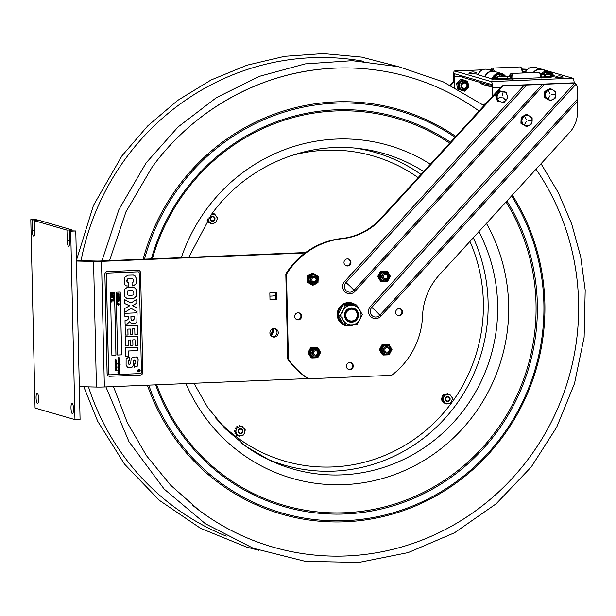 <?xml version="1.0" encoding="UTF-8"?>
<svg xmlns="http://www.w3.org/2000/svg" width="616" height="616" viewBox="0 0 616 616"><rect width="100%" height="100%" fill="white"/><g stroke="black" fill="none" stroke-linecap="round" stroke-linejoin="round"><path stroke-width="0.92" d="M34.542 220.728L34.781 231.192A5.251 1.232 87.6 0 1 33.749 236.082A5.251 1.232 87.6 0 1 32.286 230.469L32.047 220.004L30.8 219.643L35.073 408.062L74.967 419.612L70.694 231.192L69.446 230.831L69.685 241.303A5.251 1.232 87.6 0 1 68.653 246.184A5.251 1.232 87.6 0 1 67.19 240.579L66.952 230.107L34.542 220.728L39.64 220.513L72.057 229.899L72.072 230.723M72.118 403.187A5.251 1.232 87.6 0 1 73.481 408.577A5.251 1.232 87.6 0 1 72.457 413.667A5.251 1.232 87.6 0 1 71.009 408.47A5.251 1.232 87.6 0 1 72.026 403.172A5.251 1.232 87.6 0 1 72.118 403.187M37.214 393.085A5.251 1.232 87.6 0 1 38.569 398.467A5.251 1.232 87.6 0 1 37.545 403.565A5.251 1.232 87.6 0 1 36.098 398.367A5.251 1.232 87.6 0 1 37.114 393.07A5.251 1.232 87.6 0 1 37.214 393.085M32.047 220.004L37.145 219.797L37.168 220.62M37.145 219.797L30.8 219.643M74.967 419.612L80.072 419.404L75.791 230.985L69.446 230.831M70.694 231.192L75.791 230.985M66.952 230.107L72.057 229.899M76.461 260.537A5.251 0.4 -1.3 0 0 77.862 260.599L96.304 261.038A5.251 0.4 -1.3 0 0 100.269 260.991L305.636 252.529M544.475 84.246L542.396 84.369L353.977 290.344L354.978 291.391L544.475 84.246L573.55 83.044A3.357 3.257 -73.9 0 1 574.566 83.168L573.896 82.975A3.357 3.257 106.1 0 0 572.88 82.852L502.14 85.763L380.603 218.618A63.009 61.053 -73.9 0 1 341.603 238.515A76.13 73.766 106.1 0 0 285.816 273.981L287.749 359.182A76.13 73.766 106.1 0 0 307.892 378.578L104.374 386.964A10.503 0.801 -1.3 0 1 96.427 387.056L79.325 386.648M76.476 261.03L93.578 261.438A10.503 0.801 178.7 0 0 101.517 261.353L305.043 252.968M276.676 299.484L269.993 299.761L269.831 292.893L276.522 292.615L276.676 299.484L275.429 299.122L275.283 292.669M269.977 299.345L275.429 299.122M272.28 336.729A4.304 4.173 106.1 0 0 274.644 328.559M274.182 337.114A4.304 4.173 -73.9 0 1 270.077 331.662A4.304 4.173 -73.9 0 1 278.232 333.325A4.304 4.173 -73.9 0 1 274.182 337.114M275.337 294.779A5.251 5.09 -73.9 0 1 272.195 296.034L269.908 296.134M351.559 321.598A6.56 6.36 106.1 0 0 353.238 308.755A6.56 6.36 106.1 0 0 345.306 313.29A6.56 6.36 106.1 0 0 351.559 321.598M351.697 321.013A5.937 5.752 -73.9 0 1 346.508 312.351A5.937 5.752 -73.9 0 1 356.487 311.935A5.937 5.752 -73.9 0 1 351.697 321.013M343.874 324.455A11.265 10.919 106.1 0 0 345.514 325.079L344.937 324.917A11.265 10.919 -73.9 0 1 337.838 318.241M341.634 305.113A11.265 10.919 -73.9 0 1 351.205 303.264L351.782 303.434A11.265 10.919 106.1 0 0 343.62 324.324M349.549 321.352A6.56 6.36 -73.9 0 1 351.182 308.493A6.56 6.36 -73.9 0 1 353.199 308.739M351.312 307.908A7.192 6.969 106.1 0 0 345.507 318.911A7.192 6.969 106.1 0 0 357.611 318.41A7.192 6.969 106.1 0 0 351.312 307.908M340.225 315.469L345.969 325.055L343.659 324.393L337.915 314.799L343.212 304.758L354.262 304.304L356.564 304.974L345.522 305.428L340.225 315.469L337.915 314.799M343.212 304.758L345.522 305.428M345.969 325.055L357.01 324.601L362.308 314.56L356.564 304.974M351.259 305.267A9.848 9.54 -73.9 0 1 361.038 314.684A9.848 9.54 -73.9 0 1 351.697 324.886A9.848 9.54 -73.9 0 1 341.918 315.469A9.848 9.54 -73.9 0 1 351.259 305.267M577.315 99.291L379.803 315.207A5.729 5.552 -73.9 0 1 371.925 315.531A5.729 5.552 -73.9 0 1 371.748 307.453A9.332 1.047 42.5 0 1 379.803 315.207L380.804 316.262L577.238 101.525L577.331 86.386L576.106 84.061L574.613 83.183L370.478 306.321A7.346 7.115 106.1 0 0 370.716 316.678A7.346 7.115 106.1 0 0 380.804 316.262M296.843 319.65A3.573 3.457 106.1 0 0 298.814 312.828M300.562 313.721A3.573 3.457 -73.9 0 1 297.174 319.766A3.573 3.457 -73.9 0 1 295.164 314.599A3.573 3.457 -73.9 0 1 300.562 313.721M346.146 265.758A3.573 3.457 106.1 0 0 348.117 258.928M349.865 259.821A3.573 3.457 -73.9 0 1 346.477 265.873A3.573 3.457 -73.9 0 1 344.467 260.707A3.573 3.457 -73.9 0 1 349.865 259.821M397.797 315.492A3.573 3.457 106.1 0 0 399.776 308.662M401.517 309.555A3.573 3.457 -73.9 0 1 398.128 315.608A3.573 3.457 -73.9 0 1 396.127 310.441A3.573 3.457 -73.9 0 1 401.517 309.555M348.494 369.384A3.573 3.457 106.1 0 0 350.473 362.562M352.213 363.455A3.573 3.457 -73.9 0 1 348.825 369.5A3.573 3.457 -73.9 0 1 346.823 364.333A3.573 3.457 -73.9 0 1 352.213 363.455M354.624 304.412A11.758 11.396 106.1 0 0 351.574 302.864M345.037 325.448A11.758 11.396 106.1 0 0 352.244 324.871M353.453 324.809A11.758 11.396 -73.9 0 1 338.762 308.531A11.758 11.396 -73.9 0 1 355.301 304.604M542.396 84.369L526.649 85.023L345.923 282.582A9.332 1.047 -137.5 0 1 353.977 290.344A5.729 5.552 -73.9 0 1 346.1 290.667A5.729 5.552 -73.9 0 1 345.923 282.582L344.652 281.458A7.346 7.115 106.1 0 0 344.891 291.807A7.346 7.115 106.1 0 0 354.978 291.391M287.749 359.182L288.419 359.374L286.486 274.174A76.13 73.766 -73.9 0 1 342.273 238.708A63.009 61.053 106.1 0 0 381.273 218.811L502.81 85.963L524.308 85.077L344.652 281.458M285.816 273.981L286.486 274.174M526.649 85.023L524.308 85.077M502.14 85.763L502.81 85.963M577.238 101.525L577.469 111.627A28.983 28.082 -73.9 0 1 569.685 132.394L439.424 274.798A63.009 61.053 106.1 0 0 422.538 315.985A76.13 73.766 -73.9 0 1 391.568 375.352L308.562 378.771A76.13 73.766 -73.9 0 1 288.419 359.374M307.892 378.578L308.562 378.771M317.733 352.806A2.195 2.125 -73.9 0 1 315.654 355.078A2.195 2.125 -73.9 0 1 313.475 352.983A2.195 2.125 -73.9 0 1 315.554 350.704A2.195 2.125 -73.9 0 1 317.733 352.806M318.572 352.722A3.203 3.103 -73.9 0 1 315.538 356.048A3.203 3.103 -73.9 0 1 312.351 352.983A3.203 3.103 -73.9 0 1 315.392 349.657A3.203 3.103 -73.9 0 1 318.572 352.722M314.437 355.886A3.203 3.103 -73.9 0 1 312.081 352.899A3.203 3.103 -73.9 0 1 316.216 349.742M311.812 279.702A2.195 2.125 -73.9 0 1 313.89 277.431A2.195 2.125 -73.9 0 1 316.07 279.525A2.195 2.125 -73.9 0 1 313.991 281.805A2.195 2.125 -73.9 0 1 311.812 279.702M310.687 279.702A3.203 3.103 -73.9 0 1 313.729 276.384A3.203 3.103 -73.9 0 1 316.909 279.448A3.203 3.103 -73.9 0 1 313.875 282.767A3.203 3.103 -73.9 0 1 310.687 279.702M312.774 282.605A3.203 3.103 -73.9 0 1 310.418 279.625A3.203 3.103 -73.9 0 1 314.553 276.461M385.377 278.863A2.195 2.125 -73.9 0 1 383.198 276.761A2.195 2.125 -73.9 0 1 385.277 274.49A2.195 2.125 -73.9 0 1 387.456 276.584A2.195 2.125 -73.9 0 1 385.377 278.863M385.262 279.826A3.203 3.103 -73.9 0 1 382.082 276.761A3.203 3.103 -73.9 0 1 385.115 273.442A3.203 3.103 -73.9 0 1 388.303 276.507A3.203 3.103 -73.9 0 1 385.262 279.826M384.161 279.664A3.203 3.103 -73.9 0 1 384.838 273.358A3.203 3.103 -73.9 0 1 385.939 273.519M387.041 352.136A2.195 2.125 -73.9 0 1 384.861 350.042A2.195 2.125 -73.9 0 1 386.94 347.763A2.195 2.125 -73.9 0 1 389.12 349.865A2.195 2.125 -73.9 0 1 387.041 352.136M386.925 353.107A3.203 3.103 -73.9 0 1 383.745 350.042A3.203 3.103 -73.9 0 1 386.779 346.716A3.203 3.103 -73.9 0 1 389.966 349.78A3.203 3.103 -73.9 0 1 386.925 353.107M385.824 352.945A3.203 3.103 -73.9 0 1 386.502 346.639A3.203 3.103 -73.9 0 1 387.603 346.8M386.224 273.604A3.257 3.157 106.1 0 0 381.612 276.646A3.257 3.157 106.1 0 0 384.446 279.749M381.62 281.774L387.502 281.527L389.92 276.961L390.328 276.176L387.272 271.063L381.381 271.302L380.965 272.087L378.555 276.661L381.62 281.774L380.796 281.535L379.14 278.933L377.731 276.422L378.555 276.661M387.272 271.063L380.557 271.063L377.731 276.422M381.381 271.302L380.557 271.063M314.838 276.546A3.257 3.157 106.1 0 0 310.356 278.578A3.257 3.157 106.1 0 0 313.051 282.69M308.893 275.722L308.123 276.137L307.8 282.182L312.736 285.4L317.987 282.582L318.31 276.538L313.375 273.312L308.893 275.722A5.667 5.498 106.1 0 0 308.077 277.023M313.375 273.312L312.551 273.073L307.299 275.899L307.022 278.879L306.976 281.943L312.736 285.4M308.123 276.137L307.299 275.899M307.8 282.182L306.976 281.943M387.887 346.877A3.257 3.157 106.1 0 0 383.275 349.919A3.257 3.157 106.1 0 0 386.109 353.022M383.283 355.047L389.166 354.808L389.582 354.023L391.992 349.449L388.935 344.336L383.044 344.583L380.218 349.934L383.283 355.047L382.451 354.808L380.804 352.213L379.394 349.695L380.218 349.934M388.935 344.336L382.22 344.344L379.394 349.695M383.044 344.583L382.22 344.344M316.493 349.819A3.257 3.157 106.1 0 0 311.889 352.86A3.257 3.157 106.1 0 0 314.714 355.971M311.896 357.988L317.779 357.75L320.605 352.39L317.995 348.032L317.54 347.285L311.658 347.524L308.832 352.883L311.896 357.988L311.065 357.75L309.417 355.155L308 352.637L308.832 352.883M317.54 347.285L310.826 347.285L308 352.637M311.658 347.524L310.826 347.285M270.832 335.581A5.914 5.729 106.1 0 0 272.957 328.705M271.625 329.391A3.311 3.203 -73.9 0 1 270.108 334.219M272.049 329.106A3.935 3.819 -73.9 0 1 270.301 334.704M242.003 435.42A0.424 0.408 -73.9 0 1 241.957 435.45A5.251 5.09 106.1 0 1 241.772 435.558A0.424 0.408 -73.9 0 1 241.418 435.566M236.852 426.934A0.424 0.408 -73.9 0 1 237.014 426.372A5.251 5.09 106.1 0 1 237.199 426.272A0.424 0.408 -73.9 0 1 237.776 426.534A0.731 0.716 -73.9 0 0 237.838 426.688L236.852 426.934M234.773 431.331A0.424 0.408 -73.9 0 1 234.388 430.907A5.251 5.09 106.1 0 1 234.396 430.692A0.424 0.408 -73.9 0 1 234.912 430.307A0.731 0.716 -73.9 0 0 235.073 430.33L234.773 431.331M236.683 435.335A0.424 0.408 -73.9 0 1 236.621 434.688A0.731 0.716 -73.9 0 0 236.721 434.557L237.414 435.304A0.424 0.408 -73.9 0 1 236.86 435.45A5.251 5.09 106.1 0 1 236.683 435.335M234.927 433.341A0.424 0.408 -73.9 0 1 235.096 432.786L235.789 433.533A0.731 0.716 -73.9 0 0 235.651 433.633A0.424 0.408 -73.9 0 1 235.027 433.525A5.251 5.09 106.1 0 1 234.927 433.341M235.335 428.898A0.424 0.408 -73.9 0 1 235.12 428.289A5.251 5.09 106.1 0 1 235.227 428.105A0.424 0.408 -73.9 0 1 235.782 427.974L235.481 428.967A0.731 0.716 -73.9 0 0 235.335 428.898M239.17 426.18A0.424 0.408 -73.9 0 1 239.578 425.679A5.251 5.09 106.1 0 1 239.786 425.679A0.424 0.408 -73.9 0 1 240.171 426.103L239.185 426.349A0.731 0.716 -73.9 0 0 239.17 426.18M239.732 435.974A0.424 0.408 -73.9 0 1 239.401 436.151A5.251 5.09 106.1 0 1 239.185 436.151A0.424 0.408 -73.9 0 1 239.062 436.12M238.777 429.398A2.479 2.402 106.1 0 0 239.701 433.556A2.479 2.402 106.1 0 0 242.758 430.592A2.479 2.402 106.1 0 0 238.777 429.398M236.644 433.726L235.366 432.401L235.966 430.692A4.605 4.466 106.1 0 0 236.644 433.726L237.714 434.896A4.605 4.466 106.1 0 0 240.617 435.766L238.823 436.174L237.714 434.896M243.112 427.466A4.605 4.466 106.1 0 0 240.202 426.595L241.826 426.141L245.284 429.914L243.782 434.927L240.617 435.766M241.341 426.28L240.995 425.895L241.826 426.141M238.669 426.98A4.605 4.466 106.1 0 0 236.436 429.144L236.867 427.381L240.202 426.595M235.966 430.692L236.436 429.144M242.157 435.381A4.605 4.466 106.1 0 0 244.39 433.225M244.852 431.67A4.605 4.466 106.1 0 0 244.175 428.636M243.69 428.097A0.424 0.408 -73.9 0 1 243.951 428.297A5.251 5.09 106.1 0 1 244.044 428.49A0.424 0.408 -73.9 0 1 244.052 428.497M242.026 426.341A0.424 0.408 -73.9 0 1 242.119 426.38A5.251 5.09 106.1 0 1 242.296 426.488A0.424 0.408 -73.9 0 1 242.473 426.803M446.253 397.112A2.479 2.402 106.1 0 0 446.816 401.339A2.479 2.402 106.1 0 0 450.111 398.66A2.479 2.402 106.1 0 0 446.253 397.112M442.226 400.161A0.424 0.408 106.1 0 0 441.911 400.739A5.251 5.09 106.1 0 0 441.995 400.931A0.424 0.408 106.1 0 0 442.327 401.178M442.534 395.718A0.424 0.408 106.1 0 0 442.696 396.342L442.85 396.388A0.424 0.408 -73.9 0 1 442.681 395.757L442.534 395.718M441.587 398.259A5.251 5.09 106.1 0 1 441.61 398.052L441.764 398.09A5.251 5.09 106.1 0 0 441.734 398.306L441.587 398.259A0.424 0.408 106.1 0 0 441.949 398.714M449.025 403.403A0.424 0.408 -73.9 0 1 448.879 403.526A5.251 5.09 106.1 0 1 448.687 403.611A0.424 0.408 -73.9 0 1 448.248 403.526M442.065 400.777A0.424 0.408 -73.9 0 1 442.28 400.238L442.904 401.047A0.731 0.716 -73.9 0 0 442.758 401.132A0.424 0.408 -73.9 0 1 442.142 400.978M443.635 402.933A0.424 0.408 -73.9 0 1 443.635 402.279L443.482 402.233A0.424 0.408 106.1 0 0 443.489 402.887L443.635 402.933A5.251 5.09 106.1 0 0 443.805 403.057A0.424 0.408 106.1 0 0 443.851 403.087M442.85 396.388A0.731 0.716 -73.9 0 1 442.989 396.465L442.08 398.76A0.424 0.408 -73.9 0 1 441.734 398.306M441.764 398.09A0.424 0.408 -73.9 0 1 442.311 397.751M442.681 395.757A5.251 5.09 106.1 0 1 442.812 395.588A0.424 0.408 -73.9 0 1 443.374 395.503L442.989 396.465M442.904 401.047L444.367 402.964A0.424 0.408 -73.9 0 1 443.805 403.057L443.928 403.118M443.766 401.239L442.604 399.807L443.351 398.152A4.605 4.466 106.1 0 0 443.766 401.239L444.729 402.502A4.605 4.466 106.1 0 0 447.547 403.634L445.715 403.88L444.729 402.502M451.513 401.432L450.758 403.087L449.103 403.388A4.605 4.466 106.1 0 0 451.513 401.432L452.106 399.93A4.605 4.466 106.1 0 0 451.697 396.835L452.683 398.221L452.106 399.93M446.677 403.757A0.424 0.408 -73.9 0 1 446.269 403.988A5.251 5.09 106.1 0 1 446.061 403.965A0.424 0.408 -73.9 0 1 445.845 403.865M442.604 399.807L441.764 399.561L442.28 400.238M444.367 402.964L445.715 403.88M446.354 394.687A4.605 4.466 106.1 0 0 443.951 396.642L444.529 394.933L449.572 394.14L443.689 394.694L443.374 395.503M444.529 394.933L443.689 394.694M443.351 398.152L443.951 396.642M449.103 403.388L447.547 403.634M449.572 394.14L451.697 396.835M450.735 395.58A4.605 4.466 106.1 0 0 447.917 394.44M442.08 398.76L441.764 399.561M446.893 394.194A0.731 0.716 -73.9 0 0 446.9 394.024A0.424 0.408 -73.9 0 1 447.347 393.555A5.251 5.09 106.1 0 1 447.555 393.578A0.424 0.408 -73.9 0 1 447.901 394.032M444.521 394.563A0.424 0.408 -73.9 0 1 444.737 394.017A5.251 5.09 106.1 0 1 444.929 393.932A0.424 0.408 -73.9 0 1 445.483 394.248A0.731 0.716 -73.9 0 0 445.53 394.402M209.201 222.684A0.424 0.408 -73.9 0 1 208.639 222.769A5.251 5.09 106.1 0 1 208.47 222.638A0.424 0.408 -73.9 0 1 208.47 221.983A0.731 0.716 -73.9 0 0 208.585 221.86L209.201 222.684M213.868 223.146A0.424 0.408 -73.9 0 1 213.706 223.277A5.251 5.09 106.1 0 1 213.513 223.362A0.424 0.408 -73.9 0 1 213.067 223.269M211.504 223.485A0.424 0.408 -73.9 0 1 211.095 223.724A5.251 5.09 106.1 0 1 210.888 223.693A0.424 0.408 -73.9 0 1 210.664 223.585M207.369 220.235L207.754 220.751A0.731 0.716 -73.9 0 0 207.607 220.836A0.424 0.408 -73.9 0 1 207.038 220.736M213.529 216.478A2.479 2.402 106.1 0 0 210.21 219.127A2.479 2.402 106.1 0 0 214.06 220.72A2.479 2.402 106.1 0 0 213.529 216.478M208.231 217.841A4.605 4.466 106.1 0 0 208.616 220.936L207.469 219.496M212.266 213.298L212.258 213.29A5.251 5.09 106.1 0 1 212.474 213.321A0.424 0.408 -73.9 0 1 212.813 213.775L211.789 213.929M216.362 221.206L215.592 222.853L213.937 223.138A4.605 4.466 106.1 0 0 216.362 221.206L216.971 219.704A4.605 4.466 106.1 0 0 216.586 216.609L217.564 218.002L216.971 219.704M214.484 213.898L215.631 215.338A4.605 4.466 106.1 0 0 212.828 214.183L214.484 213.898L212.813 213.775M211.457 214.383L212.828 214.183M209.571 222.207A4.605 4.466 106.1 0 0 212.374 223.369L210.549 223.6L208.616 220.936M213.937 223.138L212.374 223.369M215.631 215.338L216.586 216.609M450.766 85.455L454.246 81.651M450.18 85.17L453.576 81.458M522.476 70.278A5.144 1.209 87.6 0 1 522.922 71.787L523.392 72.288L525.694 72.188M525.617 72.388L523.392 72.288M541.88 77.693L545.137 77.554A1.887 0.447 87.6 0 1 544.79 76.838L541.533 76.977A1.887 0.447 -92.4 0 0 541.88 77.693L511.28 78.956A1.887 0.447 87.6 0 1 510.933 78.232A5.144 1.209 -92.4 0 0 509.894 76.269L501.932 76.453M523.177 72.988L522.922 71.787A5.144 1.209 87.6 0 1 523.123 72.988M510.933 78.232L507.676 78.371A9.071 0.693 178.7 0 1 496.712 78.109L495.911 77.878A1.887 1.833 -73.9 0 1 494.563 78.555L491.476 78.686L476.915 74.467L478.278 74.413M540.94 74.99L543.751 74.875A5.144 1.209 -92.4 0 1 544.79 76.838A9.071 0.693 178.7 0 0 551.682 75.961L548.448 74.267A5.144 4.99 106.1 0 0 544.475 74.836M553.599 75.622L555.116 76.061L552.028 76.184A1.887 1.833 -73.9 0 1 551.944 76.192M454.377 87.295L454.131 76.43A2.826 0.662 -92.4 0 1 454.685 73.804A2.826 0.662 -92.4 0 1 454.739 73.812L491.298 84.4A2.826 0.662 87.6 0 1 492.038 87.403L492.246 96.581M482.467 69.847L454.67 70.994L491.237 81.582L572.818 78.217L536.259 67.629A5.652 1.332 -92.4 0 0 536.151 67.621A5.652 1.332 -92.4 0 0 536.051 67.644M572.818 78.217A5.652 1.332 87.6 0 1 574.235 83.068M453.599 82.359L453.461 76.238A5.652 1.332 -92.4 0 1 454.57 70.979A5.652 1.332 -92.4 0 1 454.67 70.994M491.237 81.582A5.652 1.332 87.6 0 1 492.708 87.603L492.892 95.873M495.911 77.878A5.144 4.99 -73.9 0 1 501.131 76.222L501.678 76.376M541.533 76.977A5.144 1.209 -92.4 0 0 541.125 75.676M499.368 79.703L491.622 79.918A6.522 6.522 0 0 1 499.46 79.741M563.001 77.077L555.262 77.293A6.522 6.522 0 0 1 563.093 77.116M476.676 73.135L468.938 73.35A6.522 6.522 0 0 1 476.769 73.173M495.11 78.448L493.917 78.101M493.685 78.594A6.614 6.414 -73.9 0 1 494.525 77.131L495.611 78.17M496.488 77.285L495.372 76.207A6.614 6.414 -73.9 0 1 503.549 75.868L503.026 76.446M495.649 75.968A4.212 4.081 -73.9 0 1 497.312 76.084L498.121 76.322M499.006 76.091L500.115 74.875L503.549 75.868M499.622 74.528A6.614 6.414 -73.9 0 1 500.115 74.875M492.022 87.141L490.421 86.671A7.877 7.631 -73.9 0 1 486.817 84.346M485.308 76.892A7.877 7.631 -73.9 0 1 494.802 71.541L501.57 73.504A7.877 7.631 -73.9 0 1 505.628 76.438M492.138 78.656A7.877 7.631 -73.9 0 1 501.57 73.504M493.239 78.609A7.038 6.814 -73.9 0 1 504.75 76.453M541.918 69.539A7.877 7.631 106.1 0 0 533.31 72.573M541.718 69.477L534.95 67.521A7.877 7.631 106.1 0 0 525.448 72.896M511.596 78.586L512.019 78.571M509.671 76.276L511.55 75.93M511.48 77.139L510.625 77.177A4.212 0.993 87.6 0 1 511.234 78.178L511.603 76.584A6.614 1.555 87.6 0 0 509.601 76.007M511.496 79.01L511.834 77.539A6.614 1.555 87.6 0 1 512.104 79.179M509.378 76.292A7.038 1.655 87.6 0 1 509.424 76.084A7.038 1.655 87.6 0 1 510.04 74.582A7.038 1.655 87.6 0 1 512.204 79.171M509.971 75.991A7.877 1.856 87.6 0 1 510.087 75.414A7.877 1.856 87.6 0 1 510.24 74.844M510.04 74.582L510.772 73.735A7.877 1.856 87.6 0 1 511.211 73.481A7.877 1.856 87.6 0 1 513.228 79.133M511.211 73.481L538.885 72.342A7.877 1.856 87.6 0 1 539.346 72.557L540.147 73.343A7.038 1.655 87.6 0 1 541.51 77.963M539.346 72.557A7.877 1.856 87.6 0 1 540.902 77.986M543.343 74.89L542.688 74.259A6.614 6.414 -73.9 0 1 550.866 73.92L550.065 74.806M542.966 74.02A4.212 4.081 -73.9 0 1 544.629 74.136L545.437 74.367M533.81 72.549A7.877 7.631 -73.9 0 1 542.118 69.593L548.887 71.556A7.877 7.631 -73.9 0 1 553.815 76.114M540.717 74.32A7.877 7.631 -73.9 0 1 548.887 71.556M541.495 74.967A7.038 6.814 -73.9 0 1 553.106 76.145M551.128 75.46L551.751 74.775A6.614 6.414 -73.9 0 1 552.66 76.161M546.323 74.143L547.432 72.927L550.866 73.92M546.946 72.573A6.614 6.414 -73.9 0 1 547.432 72.927M490.221 86.617A7.877 7.631 -73.9 0 1 490.02 86.556L483.252 84.6A7.877 7.631 -73.9 0 1 479.648 82.267M478.139 74.821A7.877 7.631 -73.9 0 1 487.633 69.469L494.402 71.425A7.877 7.631 -73.9 0 1 494.602 71.487M490.02 86.556A7.877 7.631 -73.9 0 1 486.417 84.23M484.908 76.777A7.877 7.631 -73.9 0 1 494.402 71.425M492.9 70.532L491.491 70.586M490.844 70.401A7.038 1.655 87.6 0 1 491.391 69.177A7.038 1.655 87.6 0 1 493.054 71.04M491.006 70.447A6.614 1.555 87.6 0 1 492.892 70.994M491.329 70.54A7.877 1.856 87.6 0 1 491.437 70.016A7.877 1.856 87.6 0 1 491.591 69.446M491.391 69.177L492.122 68.338A7.877 1.856 87.6 0 1 492.561 68.083A7.877 1.856 87.6 0 1 494.217 71.371M492.561 68.083L520.235 66.944A7.877 1.856 87.6 0 1 520.697 67.159L521.498 67.937A7.038 1.655 87.6 0 1 522.907 72.996M520.697 67.159A7.877 1.856 87.6 0 1 522.299 73.027M462.246 75.984L462.277 77.192A5.251 0.4 -1.3 0 0 462.423 77.277L488.203 84.746A5.251 0.4 -1.3 0 0 491.676 84.954M462.423 77.277L462.393 76.03A5.251 0.4 178.7 0 1 462.246 75.937M462.393 76.03L488.18 83.491L488.203 84.746M545.368 97.698L545.583 94.702A5.251 5.09 -73.9 0 1 550.858 89.559A5.251 5.09 -73.9 0 1 555.778 94.895L555.563 97.89L550.365 100.816L544.598 97.474L550.365 100.816M545.576 91.645L544.798 91.422L549.996 88.496L550.773 88.719L555.771 91.83L555.778 94.895A5.251 5.09 -73.9 0 1 550.504 100.038A5.251 5.09 -73.9 0 1 545.583 94.702L545.576 91.645L550.773 88.719M550.111 93.932L548.386 90.637M548.109 98.876L550.057 95.642M551.705 94.71L555.378 94.779M544.798 91.422L544.598 97.474M496.365 95.611L500.315 91.037L499.538 90.814L506.075 92.2L507.892 97.921L503.95 102.487L498.19 101.324L496.365 95.611L495.595 95.38L497.412 101.101L498.19 101.324M500.315 91.037L506.075 92.2M502.356 95.749L503.118 92.046M497.751 98.46L501.308 97.236L497.751 98.26M505.659 100.038L502.933 97.559M499.538 90.814L495.595 95.38M506.036 100.231A5.251 5.09 -73.9 0 1 498.829 100.747A5.251 5.09 -73.9 0 1 498.452 93.355A5.251 5.09 -73.9 0 1 505.651 92.847A5.251 5.09 -73.9 0 1 506.036 100.231M521.69 123.508L521.929 120.513A5.251 5.09 -73.9 0 1 527.258 115.423A5.251 5.09 -73.9 0 1 532.124 120.805L531.878 123.801L526.649 126.673L520.913 123.277L526.649 126.673M521.952 117.456L521.175 117.225L526.403 114.353L527.18 114.576L532.139 117.748L532.124 120.805A5.251 5.09 -73.9 0 1 526.795 125.895A5.251 5.09 -73.9 0 1 521.929 120.513L521.952 117.456L527.18 114.576M526.464 119.789L524.778 116.47M524.416 124.709L526.395 121.498M521.175 117.225L520.913 123.277M464.171 88.85A3.28 3.18 106.1 0 0 465.011 82.428A3.28 3.18 106.1 0 0 460.937 85.201A3.28 3.18 106.1 0 0 464.171 88.85M464.433 88.304A2.649 2.564 106.1 0 0 466.943 85.555A2.649 2.564 106.1 0 0 464.31 83.021A2.649 2.564 106.1 0 0 461.8 85.77A2.649 2.564 106.1 0 0 464.433 88.304M486.525 102.88L483.267 105.02M462.146 79.487L462.816 79.71A5.667 5.498 106.1 0 0 461.607 79.98L462.146 79.487L460.922 79.133L456.533 83.152L457.665 89.004L458.882 89.359L458.743 88.642A5.667 5.498 106.1 0 0 459.559 89.582L463.725 90.976A5.667 5.498 106.1 0 0 464.941 90.706L466.25 89.559M461.607 79.98L458.289 83.014A5.667 5.498 106.1 0 0 457.896 84.223L458.743 88.642M457.896 84.223L458.289 83.014M456.533 83.152L457.757 83.507M457.665 89.004L463.725 90.976M459.559 89.582L458.882 89.359M466.99 81.104L467.798 82.043A5.667 5.498 106.1 0 0 466.99 81.104L462.816 79.71M467.267 88.619L468.252 87.672A5.667 5.498 106.1 0 0 468.653 86.463L468.43 85.17M468.145 83.645L467.798 82.043M468.653 86.463L468.252 87.672M462.693 79.726L462.1 79.533M464.941 90.706L464.402 91.199M461.885 79.726A5.251 5.09 -73.9 0 1 462.547 79.749M152.036 167.19A244.691 237.091 -73.9 0 1 326.78 68.638A244.691 237.091 -73.9 0 1 479.063 110.988M536.028 169.192A244.691 237.091 -73.9 0 1 506.313 484.507A244.691 237.091 -73.9 0 1 198.945 510.21A244.691 237.091 -73.9 0 1 196.727 508.523A244.691 237.091 -73.9 0 1 192.369 505.097M118.411 372.734L117.933 372.457L118.411 372.734M118.734 372.611L119.473 372.788L118.734 372.611M118.541 365.242L119.304 365.45L118.541 365.242M118.418 360.144L119.188 360.352L118.418 360.144M118.557 305.544L118.95 305.859L118.557 305.544M113.383 297.328L113.606 296.612L113.644 298.298L113.383 297.605L111.588 297.682L113.383 297.328L113.359 296.627M111.696 295.665L113.151 296.065L113.136 295.141L112.512 294.995M113.151 296.065L113.167 295.149L111.735 295.672L113.19 296.08M112.582 296.565L111.789 296.342L111.758 294.995L113.336 294.933L113.367 296.281L111.758 296.335L111.465 295.672L112.543 294.71M117.309 301.031L119.35 300.947L117.556 301.301L117.579 302.24L117.279 301.024L119.35 300.947M117.24 297.952L118.249 299.068L117.386 298.675L117.233 297.466L119.265 297.382L119.134 298.614L118.287 299.076L117.417 298.683L118.287 299.076M117.625 298.521L118.934 298.437L119.042 297.667L117.471 297.736L117.625 298.521M119.311 299.338L119.342 300.647L119.081 299.622L118.518 299.645L118.541 300.608L118.28 299.653L117.525 299.684L117.302 300.731L117.271 299.422L119.311 299.338L117.271 299.422M111.488 293.439L113.529 293.355L111.735 293.709L111.758 294.648L111.457 293.432L113.498 293.362M112.897 300.523L112.397 300.038L112.89 300.138M112.936 300.708L112.243 300.985L111.642 300.262L112.22 300L111.635 299.692L113.09 299.584L113.691 300.315L113.113 300.57L113.698 300.877L112.944 301.124L112.936 300.708M112.412 300.423L112.936 300.539M117.34 302.248L117.279 301.024M117.14 293.455L119.173 293.124L118.056 294.078L119.211 294.918L117.132 294.718L118.888 294.64L117.679 293.978L118.896 293.393L117.132 293.208L119.134 293.124M118.888 294.64L117.71 293.986L118.834 293.401M117.132 294.718L118.926 294.656M118.996 295.488L119.027 296.835L118.241 297.12L117.448 296.897L117.417 295.549L118.996 295.488L117.417 295.549M118.21 297.112L117.417 296.889L117.386 295.541M119.104 300.654L119.042 299.622M117.302 300.731L117.24 299.407M118.303 300.616L118.241 299.661M118.634 304.581L118.68 304.997L118.665 304.581L117.972 304.858L117.348 304.304L117.964 304.258L117.333 303.557L118.126 303.318L119.419 304.004L118.842 304.065L119.396 304.558M117.333 303.557L117.949 303.688M117.348 304.119L117.964 304.258M138.685 370.924L138.962 370.355L138.415 370.208L139.639 370.154L139.301 371.171L138.962 370.824L138.438 371.309L138.685 370.924M139.609 370.154L139.324 371.179L138.438 371.286M139.324 371.001L139.077 370.339L139.324 371.001L139.501 370.332M138.985 371.687A1.047 1.016 106.1 0 0 139.255 369.631A1.047 1.016 106.1 0 0 137.984 370.355A1.047 1.016 106.1 0 0 138.985 371.687M138.962 370.355L138.415 370.37M139.224 369.623L139.255 369.631A1.047 1.016 106.1 0 0 137.961 370.347A1.047 1.016 106.1 0 0 138.654 371.64L138.669 371.648M119.389 368.722L118.595 368.976L119.473 369.546L119.489 370.085L118.657 369.977L119.496 370.74L118.657 370.624L119.527 371.795L118.634 371.856L119.558 373.242L118.78 373.435M119.219 367.575L118.572 367.575L119.473 368.383L118.572 368.299L119.489 369.076L118.619 368.984L119.512 370.093M118.857 370.886L119.45 371.048L119.55 371.802L118.657 371.864L119.581 373.25L118.796 373.442L118.033 372.218M118.064 372.226L118.773 372.803L118.441 371.671L119.304 371.579L118.426 370.909L118.395 369.769L119.104 369.746L118.38 368.807L118.58 364.788L117.648 363.779L118.672 363.833L118.218 361.861L119.081 361.777L118.249 361.384M118.457 361.384L118.164 359.19L119.804 359.166L118.141 358.119L119.774 358.204L118.765 357.888M119.789 367.398L118.595 367.583L119.396 368.037L118.549 368.291L118.857 368.576M119.234 357.904L119.958 358.466L118.488 358.42L119.966 359.49L118.38 359.398L119.296 360.337L119.304 360.899L118.418 360.807L119.234 361.245L119.304 361.992L118.411 362.054L119.319 362.839L118.418 362.755L119.365 363.54L118.495 363.44L120.089 364.603L118.449 364.41L119.389 365.419L119.396 365.989L118.534 365.896L119.412 366.774L118.849 366.458L118.796 367.151L119.812 367.406L119.265 367.783M119.304 366.697L118.549 366.751L118.996 367.19M119.989 364.564L119.281 364.333L119.843 364.634M119.958 364.556L119.281 364.333L119.958 364.556M119.635 358.92L119.989 359.498L118.403 359.405L119.273 360.329L119.281 360.891L118.518 360.722M118.911 358.604L119.604 358.912M118.488 358.42L118.888 358.597M118.303 357.064L119.981 358.435L118.465 358.412M118.634 358.866L119.804 359.166M118.657 358.874L119.673 359.097M118.249 364.302L117.687 364.095M118.595 369.562L119.004 369.531M118.973 371.255L118.472 371.186M118.634 371.463L119.242 371.61M118.826 370.247L119.427 370.393M119.157 369.977L118.634 369.97L119.527 370.747L118.68 370.632L119.481 371.055M118.703 364.78L119.412 365.427L119.419 365.996L118.557 365.904L119.127 366.99M118.719 363.74L120.12 364.61L118.603 364.218L118.726 364.788M119.265 363.178L118.595 363.632M118.657 362.347L119.242 362.493M118.734 362.054L119.342 362.847L118.565 362.662L118.742 363.04M119.689 358.181L119.081 357.865M119.75 358.196L119.111 357.973M118.549 360.014L119.019 360.476M118.665 365.103L119.134 365.565M119.45 372.78L118.711 372.603L119.319 372.896M118.041 372.318L118.388 372.726L118.041 372.318M115.123 365.842L115.646 365.996M116.355 365.873L116.909 366.643L115.092 365.912M115.631 365.996L115.207 365.858M115.931 366.435L115.115 365.919M115.654 363.194L116.178 363.779L115.284 363.748L116.17 364.718L115.523 364.441L115.415 365.126L115.092 364.549L115.046 362.685L115.908 362.593L115.1 362.208L115.015 361.469L116.054 361.415L115.284 361.646L116.054 362.062L116.131 362.809L115.261 362.878L115.846 363.979M116.039 363.694L115.261 363.74L116.193 364.726L115.546 364.449L115.4 365.111M115.531 364.141L116.17 364.718M115.261 362.878L116.154 362.816L116.085 362.069L115.261 361.638L116.031 361.407L115.308 361.261M116.709 360.56L115.577 360.961L114.992 360.314L115.246 359.798L115.408 360.691L116.293 360.09L116.832 360.622L116.616 361.076L116.478 360.329L115.415 360.945M116.27 360.083L116.809 360.614L116.347 360.914M115.246 359.798L115.385 360.683M116.855 368.845L116.285 368.491L116.994 368.999L116.432 369.477M116.57 368.383L117.025 369.007L116.601 369.5L115.438 368.445L115.6 369.392L115.177 368.268L116.393 368.738M116.601 369.115L115.2 368.245M115.462 368.453L115.623 369.392L115.169 368.976M115.623 369.392L115.192 368.984M119.75 370.401L119.997 370.809M116.555 369.808L117.025 370.401L116.647 370.894L116.185 370.447L115.616 370.817L115.569 369.623L115.284 370.147L115.769 370.462M116.116 370.093L116.686 370.57L116.586 369.816L117.055 370.409L116.67 370.901L116.185 370.447M115.546 369.615L115.308 370.154L116.686 370.57M117.594 355.009L121.645 354.847L120.22 292.046L121.675 354.855L117.602 355.024L116.17 292.215L120.251 292.046M117.972 304.851L117.933 304.427M117.209 297.936L117.194 297.459L119.234 297.382M134.896 334.573L134.765 328.852L132.563 328.944L132.686 334.288L130.415 334.38L130.299 329.036L127.905 329.137L128.036 334.965L125.348 335.073L125.14 325.864L137.376 325.364L137.584 334.457L134.896 334.573L137.537 334.45L137.329 325.364M125.348 335.058L127.989 334.95L127.851 329.121L130.299 329.036M130.415 334.365L132.632 334.272L132.509 328.929L134.765 328.852M128.421 282.821L127.119 282.313L128.798 282.806L128.875 286.132L125.672 285.755L124.186 283.476L124.347 277.477L128.013 275.175L133.31 275.036L135.158 275.96L136.267 278.232L136.259 283.707L133.456 285.832L132.109 285.94L132.032 282.598L133.487 281.943L133.626 280.411L132.733 278.548L127.289 278.979L127.065 282.297L128.374 282.806L127.065 282.297L126.796 280.788L127.235 278.971L132.686 278.532M132.055 285.924L133.41 285.816L136.205 283.699L136.221 278.216L135.104 275.945L133.264 275.021M125.626 285.747L128.821 286.117L128.744 282.813M133.31 275.036L133.749 275.136M126.272 286.017L125.672 285.755M124.933 316.709L124.856 313.328L137.091 312.82L136.929 321.983L135.551 323.423L133.564 323.793L131.37 323.616L129.683 321.575L127.335 323.954L125.102 324.047L125.025 320.613L126.65 320.543L128.244 319.073L128.19 316.57L124.933 316.709L128.136 316.578M125.102 324.031L127.289 323.939L129.776 321.575M131.339 323.608L135.497 323.408L136.875 321.968L137.045 312.82M130.977 319.111L131.562 320.289L132.994 320.366L134.411 318.826L134.357 316.316L130.915 316.447L130.977 319.111L131.608 320.297M134.357 316.316L130.962 316.462L131.023 319.127M134.45 367.167L137.661 365.981L138.123 359.759L137.391 357.696L136.236 356.934L137.445 357.711L138.123 359.759M138.169 359.775L137.714 365.996L134.496 367.182L134.427 363.979L135.743 363.24L135.797 362.162L135.636 360.745L134.542 360.152L133.664 360.553L133.102 365.788L131.924 367.359L127.766 367.536L126.095 365.211L126.118 359.074L128.567 357.08L129.814 356.972L129.884 360.168L128.582 360.707L128.459 362.585L128.806 364.21L129.683 364.418L128.806 364.21L128.405 362.57L128.528 360.691L129.837 360.152L129.76 356.98M127.712 367.521L131.87 367.344L133.056 365.773L133.61 360.537L135.019 360.198M129.737 364.433L128.859 364.225L130.669 363.94L131.116 359.051L132.34 357.241L136.259 356.941M134.996 360.191L134.496 360.144M139.216 272.934A1.155 1.117 106.1 0 0 138.061 271.825L107.469 273.088A1.155 1.117 106.1 0 0 106.376 274.282L108.632 373.727A1.155 1.117 106.1 0 0 109.779 374.836L140.371 373.573A1.155 1.117 106.1 0 0 141.472 372.372L139.216 272.934M138.993 371.895A1.263 1.224 -73.9 0 1 137.784 370.301A1.263 1.224 -73.9 0 1 140.171 370.786A1.263 1.224 -73.9 0 1 138.993 371.895M118.434 361.661L119.042 361.815M119.234 361.245L118.657 361.084L119.319 361.569L118.765 362.062M118.942 363.956L119.519 364.071M116.378 361.423L116.624 361.831L116.378 361.423M115.238 362.47L115.87 362.632M116.986 367.544L116.039 368.014L116.986 367.544L116.278 366.851L116.016 367.506M116.393 368.045L115.2 367.067L116.871 367.521M116.016 367.621L116.647 367.721M115.546 360.953L114.992 360.314M116.67 370.901L116.216 370.455L115.785 370.84M135.143 345.499L135.019 339.786L132.81 339.878L132.933 345.222L130.669 345.314L130.546 339.97L128.151 340.07L128.282 345.899L125.595 346.007L125.387 336.798L137.63 336.29L137.83 345.391L135.143 345.499L137.784 345.376L137.576 336.298M133.98 287.21L136.313 289.528L136.382 296.15L133.757 298.429L127.089 298.552L124.94 296.781L124.301 292.908L124.886 289.135L127.373 287.287L134.111 287.241M136.975 307.738L137.068 311.642L131.054 308.346L124.832 312.335L124.748 308.477L129.645 305.813L124.632 303.495L124.54 299.538L130.931 303.049L136.783 299.276L136.875 303.188L132.432 305.659L136.975 307.738L132.386 305.644L136.821 303.172L136.737 299.307M137.876 347.224L137.953 350.604L128.528 350.997L128.644 356.271L125.833 356.387L125.633 347.724L137.876 347.224M110.464 292.454L114.545 292.284L115.97 355.085L111.889 355.255L110.464 292.454M138.415 271.864L138.361 271.856A1.155 1.117 106.1 0 0 138.015 271.81L107.423 273.073A1.155 1.117 106.1 0 0 106.329 274.266L108.585 373.712A1.155 1.117 106.1 0 0 109.409 374.782L109.386 374.774M109.764 376.284A2.626 2.541 -73.9 0 1 107.153 373.773L104.897 274.328A2.626 2.541 -73.9 0 1 107.384 271.61L137.984 270.347A2.626 2.541 -73.9 0 1 140.587 272.857L142.85 372.303A2.626 2.541 -73.9 0 1 140.356 375.021L109.764 376.284M107.153 373.773L107.107 373.758A2.626 2.541 106.1 0 0 108.947 376.184L108.924 376.176M107.107 373.758L104.897 274.328M107.384 271.61L137.984 270.347M107.338 271.594A2.626 2.541 106.1 0 0 104.851 274.312M138.723 270.424L138.769 270.439A2.626 2.541 106.1 0 0 137.93 270.332M132.933 345.222L132.763 339.863L134.966 339.786M128.282 345.899L128.105 340.055L130.546 339.97M125.595 345.992L128.236 345.884M130.669 345.299L132.879 345.206M133.71 291.237L132.163 290.444L127.828 290.814L127.166 291.799L127.25 294.294L128.128 295.156L130.7 295.264C132.994 295.233 134.042 294.818 133.857 294.017L133.71 291.237M132.109 290.436L127.781 290.806L127.073 293.062L127.204 294.279L128.128 295.156M133.757 298.429L136.329 296.134L136.675 292.8L136.259 289.52L133.934 287.195M127.843 298.706L133.703 298.413M127.065 298.544L127.789 298.691M124.832 312.297L131.054 308.346M130.931 303.049L124.54 299.553M137.014 311.619L136.929 307.723M128.644 356.271L128.475 350.981L137.899 350.589L137.822 347.224M125.833 356.364L128.598 356.256M111.689 302.056L112.074 302.033L111.681 301.717M111.588 297.667L113.344 297.312M113.367 298.298L113.352 297.605M112.551 296.558L111.758 296.335L112.551 296.558M111.519 294.656L111.457 293.432M111.635 299.877L112.204 299.453M111.65 300.439L112.228 300.385M112.243 300.985L112.197 300.554M111.889 355.247L115.931 355.078L114.507 292.284M112.397 299.853L113.059 299.584M113.105 300.007L113.652 300.123M113.113 300.57L113.66 300.685M112.944 301.116L112.897 300.708M112.505 294.702L113.298 294.925M111.642 301.709L112.035 301.701M115.231 367.098L116.624 367.714M116.255 366.843L116.963 367.536M115.277 361.253L116.031 361.407M115.577 362.27L115.076 362.2M115.985 365.003L115.523 364.441M116.093 364.657L115.608 364.426L115.977 364.749M138.6 371.841A1.263 1.224 106.1 0 0 140.148 370.786A1.263 1.224 106.1 0 0 139.301 369.423M118.141 304.296L118.626 304.011M118.849 304.443L119.435 304.751L118.68 304.997M118.834 303.88L119.419 304.004M118.133 303.734L118.649 303.842M117.587 298.514L118.934 298.437M118.903 298.429L119.042 297.882M117.394 296.227L118.849 296.635L118.826 295.703L117.394 296.227L118.849 296.635M118.811 296.619L118.826 295.703M117.356 296.219L118.203 296.82M118.796 295.695L118.172 295.549M446.608 400.654A1.994 1.933 -73.9 0 1 447.039 397.228A1.994 1.933 -73.9 0 1 449.703 399.276A1.994 1.933 -73.9 0 1 446.608 400.654M239.285 432.802A1.994 1.933 -73.9 0 1 239.716 429.375A1.994 1.933 -73.9 0 1 242.388 431.416A1.994 1.933 -73.9 0 1 239.285 432.802M211.48 220.389A1.994 1.933 -73.9 0 1 211.904 216.963A1.994 1.933 -73.9 0 1 214.576 219.011A1.994 1.933 -73.9 0 1 211.48 220.389M34.758 230.369L32.286 230.469M69.67 240.479L67.19 240.579M96.427 387.056L93.578 261.438M101.517 261.353L104.374 386.964M350.419 324.94A10.849 10.511 -73.9 0 1 347.316 325.032M343.074 323.5A10.849 10.511 -73.9 0 1 338.253 315.438M338.215 314.122A10.849 10.511 -73.9 0 1 342.773 305.482M344.005 304.704A10.849 10.511 -73.9 0 1 353.037 304.327M353.907 304.312A11.265 10.919 106.1 0 0 351.782 303.434L353.915 304.312M345.514 325.079A11.265 10.919 106.1 0 0 352.067 324.878L345.514 325.079M370.478 306.321L371.748 307.453L576.106 84.061M341.603 238.515L342.273 238.708M380.603 218.618L381.273 218.811M572.88 82.852L573.55 83.044M384.677 272.118A4.412 4.274 -73.9 0 1 389.058 276.338A4.412 4.274 -73.9 0 1 384.869 280.911A4.412 4.274 -73.9 0 1 380.488 276.692A4.412 4.274 -73.9 0 1 384.677 272.118M384.507 271.448A5.043 4.882 106.1 0 0 383.221 281.312A5.043 4.882 106.1 0 0 389.474 277.054A5.043 4.882 106.1 0 0 384.507 271.448M384.476 271.433A5.043 4.882 -73.9 0 1 385.993 271.618A5.043 4.882 -73.9 0 1 386.009 271.625L386.024 271.625C392.115 272.557 389.173 283.537 383.221 281.312L383.19 281.304A5.043 4.882 -73.9 0 1 383.19 281.304A5.043 4.882 -73.9 0 1 384.476 271.433M387.718 271.81A5.667 5.498 106.1 0 0 386.401 271.094M386.64 281.566A5.667 5.498 106.1 0 0 387.918 280.742M389.92 276.961A5.667 5.498 106.1 0 0 389.882 275.421M381.165 281.019A5.667 5.498 106.1 0 0 382.482 281.735M378.971 275.876A5.667 5.498 106.1 0 0 379.002 277.408M382.243 271.271A5.667 5.498 106.1 0 0 380.965 272.087M309.109 279.287A4.412 4.274 -73.9 0 1 313.621 275.059A4.412 4.274 -73.9 0 1 317.663 279.618A4.412 4.274 -73.9 0 1 313.151 283.853A4.412 4.274 -73.9 0 1 309.109 279.287M308.346 279.217A5.043 4.882 106.1 0 0 312.966 284.438A5.043 4.882 106.1 0 0 314.637 274.567A5.043 4.882 106.1 0 0 308.346 279.217M308.316 279.21A5.043 4.882 -73.9 0 1 314.607 274.559A5.043 4.882 -73.9 0 1 314.622 274.567C320.135 275.66 318.333 285.424 312.974 284.438L311.804 284.245A5.043 4.882 -73.9 0 1 311.804 284.245A5.043 4.882 -73.9 0 1 308.316 279.21M318.264 277.423A5.667 5.498 106.1 0 0 317.587 276.06M314.098 273.789A5.667 5.498 106.1 0 0 312.605 273.727M317.217 282.99A5.667 5.498 106.1 0 0 318.033 281.689M312.012 284.931A5.667 5.498 106.1 0 0 313.505 284.992M307.846 281.296A5.667 5.498 106.1 0 0 308.524 282.659M386.332 345.391A4.412 4.274 -73.9 0 1 390.721 349.611A4.412 4.274 -73.9 0 1 386.532 354.185A4.412 4.274 -73.9 0 1 382.151 349.965A4.412 4.274 -73.9 0 1 386.332 345.391M386.17 344.721A5.043 4.882 106.1 0 0 384.885 354.585A5.043 4.882 106.1 0 0 391.137 350.335A5.043 4.882 106.1 0 0 386.17 344.721A5.043 4.882 -73.9 0 1 387.656 344.898A5.043 4.882 -73.9 0 1 387.672 344.898L387.687 344.906C393.778 345.83 390.837 356.81 384.885 354.585A5.043 4.882 -73.9 0 1 384.854 354.577A5.043 4.882 -73.9 0 1 386.14 344.714M389.381 345.091A5.667 5.498 106.1 0 0 388.065 344.375M388.303 354.839A5.667 5.498 106.1 0 0 389.582 354.023M391.576 350.235A5.667 5.498 106.1 0 0 391.545 348.702M382.829 354.3A5.667 5.498 106.1 0 0 384.145 355.016M380.634 349.149A5.667 5.498 106.1 0 0 380.665 350.689M383.907 344.544A5.667 5.498 106.1 0 0 382.628 345.368M314.945 348.333A4.412 4.274 -73.9 0 1 319.327 352.552A4.412 4.274 -73.9 0 1 315.146 357.126A4.412 4.274 -73.9 0 1 310.764 352.906A4.412 4.274 -73.9 0 1 314.945 348.333M314.784 347.663A5.043 4.882 106.1 0 0 313.498 357.534A5.043 4.882 106.1 0 0 319.75 353.276A5.043 4.882 106.1 0 0 314.784 347.663M314.753 347.655A5.043 4.882 -73.9 0 1 316.27 347.84A5.043 4.882 -73.9 0 1 316.285 347.84L316.301 347.848C322.391 348.772 319.45 359.759 313.498 357.534L313.467 357.519A5.043 4.882 -73.9 0 1 313.467 357.519A5.043 4.882 -73.9 0 1 314.753 347.655M317.995 348.032A5.667 5.498 106.1 0 0 316.678 347.316M316.917 357.788A5.667 5.498 106.1 0 0 318.195 356.964M320.189 353.184A5.667 5.498 106.1 0 0 320.158 351.644M311.442 357.241A5.667 5.498 106.1 0 0 312.759 357.958M309.247 352.09A5.667 5.498 106.1 0 0 309.278 353.63M312.52 347.486A5.667 5.498 106.1 0 0 311.242 348.31M527.558 69.416L525.102 69.477A5.144 1.209 87.6 0 1 526.11 71.31M526.041 71.441L522.884 71.572M462.246 76.099L454.131 76.43M536.259 67.629L535.458 67.668M529.783 67.899L521.729 68.23L529.829 67.883M491.183 69.493L488.142 69.616M500.762 87.272L492.708 87.603M545.137 77.554A10.472 0.801 -1.3 0 0 552.822 76.415L552.028 76.184M498.375 79.11A10.472 0.801 -1.3 0 0 508.023 79.087L511.28 78.956M549.249 74.498A5.144 4.99 106.1 0 0 545.907 74.736M496.203 78.54A1.887 1.833 -73.9 0 0 496.712 78.109A5.144 4.99 -73.9 0 1 501.617 76.369M508.023 79.087A1.887 0.447 -92.4 0 1 507.676 78.371A5.144 1.209 -92.4 0 0 506.629 76.399M552.822 76.415A1.887 1.833 -73.9 0 1 552.259 76.353L551.682 75.961M497.813 98.46L501.239 97.035M528.051 120.582L531.708 120.898M462.069 90.244A5.043 4.882 -73.9 0 1 458.789 83.845A5.043 4.882 -73.9 0 1 464.872 80.557M459.613 84.107A4.412 4.274 -73.9 0 1 466.897 82.506A4.412 4.274 -73.9 0 1 464.502 89.759A4.412 4.274 -73.9 0 1 459.613 84.107M458.889 83.876A5.043 4.882 106.1 0 0 462.123 90.259A5.043 4.882 106.1 0 0 468.214 86.771A5.043 4.882 106.1 0 0 464.926 80.573A5.043 4.882 106.1 0 0 458.889 83.876M469.946 241.426A158.859 153.931 -73.9 0 1 424.894 431.169A158.859 153.931 -73.9 0 1 235.451 436.167A158.859 153.931 -73.9 0 1 215.338 417.64M291.183 155.648A158.859 153.931 -73.9 0 1 418.11 177.616M355.832 148.194A162.809 157.758 -73.9 0 1 420.998 174.459M473.327 237.738A162.809 157.758 -73.9 0 1 442.927 420.589A162.809 157.758 -73.9 0 1 266.004 458.473M478.871 231.67A164.156 159.059 -73.9 0 1 453.599 422.26A164.156 159.059 -73.9 0 1 269.816 460.337A164.156 159.059 -73.9 0 1 241.457 443.058M188.758 257.349L211.704 214.045C245.522 167.098 304.435 141.187 360.044 148.656A164.156 159.059 -73.9 0 1 423.685 171.525M486.432 223.4A173.335 167.952 -73.9 0 1 451.258 439.986A173.335 167.952 -73.9 0 1 238.138 451.043A173.335 167.952 -73.9 0 1 185.963 383.606M181.327 257.65A173.335 167.952 -73.9 0 1 206.483 209.24A173.335 167.952 -73.9 0 1 430.384 164.203M506.044 201.971A201.532 195.28 -73.9 0 1 472.326 458.011A201.532 195.28 -73.9 0 1 221.514 473.689A201.532 195.28 -73.9 0 1 156.718 384.808M152.36 258.843A201.532 195.28 -73.9 0 1 184.708 192.546A201.532 195.28 -73.9 0 1 449.618 143.174M151.336 258.889A202.718 196.427 -73.9 0 1 183.953 191.892A202.718 196.427 -73.9 0 1 450.458 142.257M506.945 200.985A202.718 196.427 -73.9 0 1 473.427 458.758A202.718 196.427 -73.9 0 1 220.982 474.682A202.718 196.427 -73.9 0 1 155.648 384.854M511.588 195.911A209.44 202.941 -73.9 0 1 478.44 463.055A209.44 202.941 -73.9 0 1 217.017 480.08A209.44 202.941 -73.9 0 1 148.756 385.139M144.498 259.174A209.44 202.941 -73.9 0 1 178.763 187.911A209.44 202.941 -73.9 0 1 455.032 137.26M143.12 259.228A210.626 204.089 -73.9 0 1 177.685 187.164A210.626 204.089 -73.9 0 1 455.802 136.413M512.327 195.103A210.626 204.089 -73.9 0 1 479.102 463.817A210.626 204.089 -73.9 0 1 216.154 480.988A210.626 204.089 -73.9 0 1 147.401 385.192M363.733 61.315A248.348 240.64 106.1 0 0 125.826 158.25A248.348 240.64 106.1 0 0 81.035 260.676M88.481 386.863A248.348 240.64 106.1 0 0 226.295 536.151M525.102 69.477L522.291 69.593M536.151 67.621L535.404 67.652M491.191 69.469L488.088 69.6M482.505 69.831L454.57 70.979M544.067 76.192L546.531 74.659L543.751 74.875M512.035 78.702L511.565 78.725M462.023 90.229L462.123 90.259C468.075 92.485 471.017 81.504 464.926 80.573L464.826 80.542M101.933 260.922L118.926 209.509L146.177 162.824L178.07 126.958L216.362 97.667L259.321 76.353L305.205 63.895L352.29 60.684L398.891 66.774L443.327 81.913L484.022 105.567M541.033 163.717L558.373 192.716L571.687 223.939L580.688 256.687L585.2 290.136L584.13 337.268L574.512 383.499L556.687 427.227L531.285 466.913L496.103 503.834L454.485 532.802L408.146 552.598L359.005 562.416L305.259 561.345L253.23 548.255L205.436 523.769L164.164 489.081L128.99 441.687L105.906 386.902M109.532 260.614L126.026 211.658L152.098 167.175C193.201 110.58 258.728 73.627 326.78 68.638M198.945 510.21L170.54 485.108L146.431 455.624L127.25 422.514L113.475 386.594M269.816 460.337L246.184 446.538L225.264 428.728L207.684 407.43L193.963 383.275M398.822 66.759L361.577 57.096L323.223 53.584L284.707 56.31L246.985 65.196L210.995 80.026L177.631 100.439L147.717 125.91L121.983 155.825L93.447 205.436L76.461 260.206M83.799 386.756L97.69 421.275L124.463 464.056L159.228 500.238L200.539 528.312L246.685 547.108L258.805 550.273"/></g></svg>
